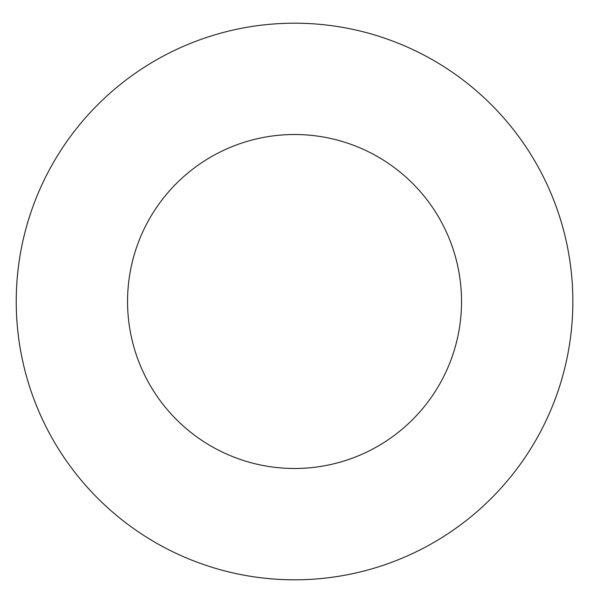 <?xml version="1.0" encoding="UTF-8"?>
<svg xmlns="http://www.w3.org/2000/svg" width="603" height="603" viewBox="0 0 603 603"><rect width="100%" height="100%" fill="white"/><g stroke="black" fill="none" stroke-linecap="round" stroke-linejoin="round"><path stroke-width="0.9" d="M461.529 301.5A166.986 166.986 0 0 1 211.05 446.114A166.986 166.986 0 0 1 211.05 156.886A166.986 166.986 0 0 1 461.529 301.5M572.85 301.5A278.307 278.307 0 0 1 155.386 542.519A278.307 278.307 0 0 1 155.386 60.481A278.307 278.307 0 0 1 572.85 301.5"/></g></svg>
